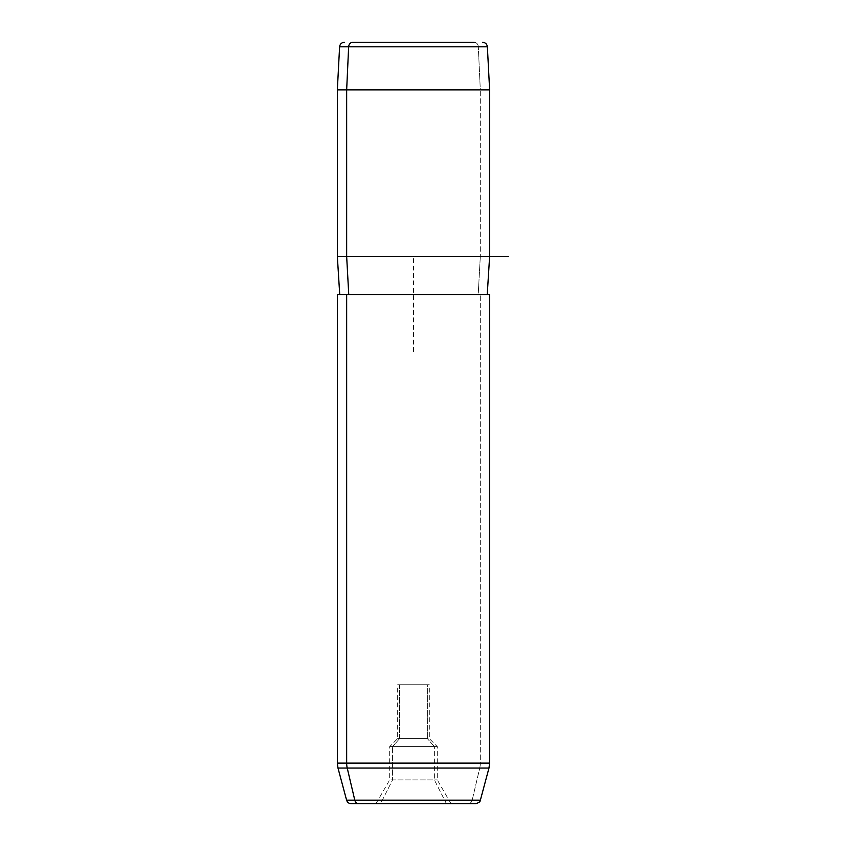 <?xml version="1.0" encoding="UTF-8"?>
<svg xmlns="http://www.w3.org/2000/svg" width="846" height="846" viewBox="0 0 846 846"><rect width="100%" height="100%" fill="white"/><g stroke="black" fill="none" stroke-linecap="round" stroke-linejoin="round"><path stroke-width="0.63" stroke-dasharray="4.23 3.17" d="M399.608 738.621L399.608 684.731L397.662 684.731L427.357 684.731L427.357 738.621L397.662 738.621L399.608 738.621L392.597 746.595L437.276 746.595L434.368 746.595L427.357 738.621L397.662 738.621L427.357 738.621L434.368 746.595L389.689 746.595L392.597 746.595L399.608 738.621L429.303 738.621L427.357 738.621L427.357 684.731L399.608 684.731L429.303 684.731L399.608 684.731L399.608 738.621M339.595 46.805L478.318 46.805A4.759 4.177 90 0 0 474.151 42.3A4.759 4.177 -90 0 1 478.318 46.805L339.595 46.805M337.343 89.888L480.306 89.888L478.318 46.805L480.306 89.888L489.623 89.888L337.343 89.888M337.343 256.444L480.306 256.444L480.306 89.888L480.306 256.444L489.623 256.444L337.343 256.444M348.753 294.514L478.212 294.514L480.306 256.444L478.212 294.514L487.243 294.514L348.753 294.514M346.659 294.514L487.243 294.514M468.145 803.7A4.759 4.177 90 0 0 472.174 800.168L480.369 800.168L472.174 800.168A4.759 4.177 -90 0 1 468.145 803.7L475.769 803.7M472.174 800.168L346.596 800.168L472.174 800.168L479.735 768.052L472.174 800.168M375.952 803.7L451.013 803.7L375.952 803.7L446.424 803.7L380.541 803.7L392.597 779.906L437.276 779.906L434.368 779.906L434.368 746.595L392.597 746.595L392.597 779.906L392.597 746.595L389.689 746.595L434.368 746.595L434.368 779.906L389.689 779.906L434.368 779.906L446.424 803.7L375.952 803.7L389.689 779.906L389.689 746.595L397.662 738.621L397.662 684.731M480.306 763.124L489.623 763.124L480.306 763.124L480.306 294.514L480.306 763.124L337.343 763.124L480.306 763.124A19.035 16.709 -90 0 1 479.735 768.052L337.988 768.052L479.735 768.052A19.035 16.709 90 0 0 480.306 763.124M489.623 294.514L337.343 294.514M488.977 768.052L479.735 768.052L488.977 768.052M380.541 803.7L451.013 803.7L446.424 803.7L434.368 779.906L392.597 779.906L380.541 803.7M413.483 351.619L413.483 256.444L489.623 256.444M451.013 803.7L437.276 779.906L437.276 746.595L429.303 738.621L429.303 684.731"/><path stroke-width="1.27" d="M352.814 42.3L474.151 42.3L352.814 42.3A4.759 4.177 90 0 0 348.647 46.805L339.595 46.805L348.647 46.805A4.759 4.177 -90 0 1 352.814 42.3L474.151 42.3L352.814 42.3M346.659 294.514L489.623 294.514L489.623 763.124L488.977 768.052L347.23 768.052A19.035 16.709 -90 0 1 346.659 763.124A19.035 16.709 90 0 0 347.23 768.052L354.791 800.168A4.759 4.177 90 0 0 358.82 803.7L351.196 803.7C348.869 803.563 347.336 802.378 346.596 800.168L337.988 768.052L488.977 768.052L480.369 800.168L346.596 800.168L480.369 800.168C479.555 800.718 481.712 801.722 475.769 803.7L358.82 803.7A4.759 4.177 -90 0 1 354.791 800.168L347.23 768.052L337.988 768.052L337.343 763.124L346.659 763.124L337.343 763.124L337.343 294.514L346.659 294.514L346.659 763.124L489.623 763.124L346.659 763.124L346.659 294.514L487.243 294.514L489.623 256.444L346.659 256.444L346.659 89.888L346.659 256.444L489.623 256.444L489.623 89.888L346.659 89.888L489.623 89.888L487.37 46.805L348.647 46.805L346.659 89.888L337.343 89.888L346.659 89.888L348.647 46.805L487.37 46.805C486.968 44.055 485.393 42.543 482.611 42.3M346.659 256.444L337.343 256.444L346.659 256.444L348.753 294.514L346.659 256.444M351.196 803.7L468.145 803.7M489.623 256.444L508.658 256.444M339.722 294.514L337.343 256.444L337.343 89.888L339.595 46.805C339.997 44.055 341.573 42.543 344.354 42.3"/></g></svg>
